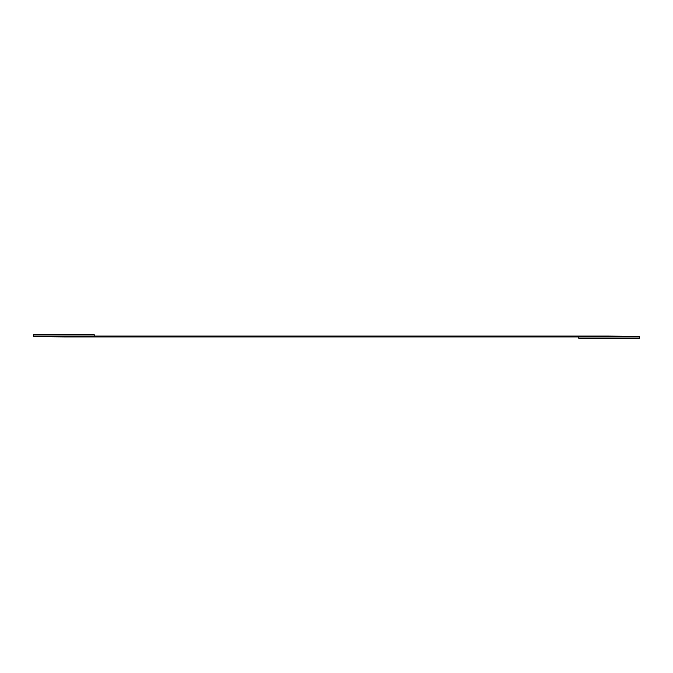 <?xml version="1.0" encoding="UTF-8"?>
<svg xmlns="http://www.w3.org/2000/svg" width="673" height="673" viewBox="0 0 673 673"><rect width="100%" height="100%" fill="white"/><g stroke="black" fill="none" stroke-linecap="round" stroke-linejoin="round"><path stroke-width="1.01" d="M639.35 338.283L639.35 336.921L578.78 336.921L578.78 338.283L639.35 338.283L578.78 338.283L578.78 336.921L639.35 336.921L639.35 338.283M33.65 336.643L33.65 336.079L33.65 336.643L63.935 336.921L578.78 336.921L33.65 336.643M639.35 336.921L639.35 336.34L609.065 336.079L33.65 336.079L33.65 334.717L33.65 336.079L609.065 336.079L639.35 336.34L639.35 336.921M94.22 336.079L94.22 334.717L33.65 334.717L94.22 334.717L94.22 336.079"/></g></svg>
